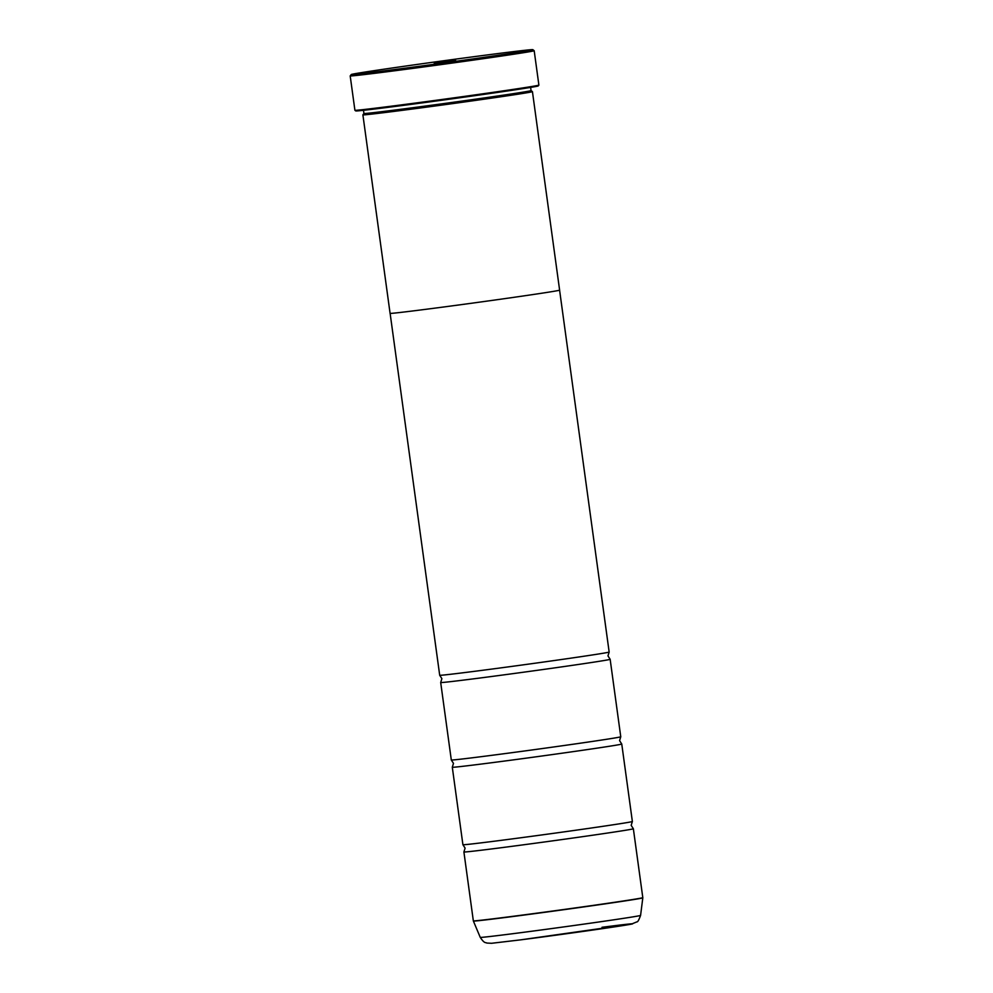 <?xml version="1.0" encoding="UTF-8"?>
<svg xmlns="http://www.w3.org/2000/svg" width="993" height="993" viewBox="0 0 993 993"><rect width="100%" height="100%" fill="white"/><g stroke="black" fill="none" stroke-linecap="round" stroke-linejoin="round"><path stroke-width="1.49" d="M462.912 844.72A85.522 1.03 172.2 0 0 499.045 840.612A85.522 1.03 172.2 0 0 586.28 828.733A85.522 1.03 172.2 0 0 632.367 821.509A85.522 1.03 172.2 0 1 632.367 821.509L631.176 825.357L633.36 828.745A85.522 1.03 172.2 0 1 633.36 828.758A85.522 1.03 172.2 0 1 587.819 835.92A85.522 1.03 172.2 0 1 500.038 847.873A85.522 1.03 172.2 0 1 463.905 851.969A85.522 1.03 172.2 0 1 463.905 851.957L465.096 848.109L462.912 844.72A85.522 1.03 172.2 0 1 462.912 844.708L452.299 767.241A85.522 1.03 172.2 0 1 452.299 767.229L453.491 763.381L451.306 759.993A85.522 1.03 172.2 0 1 451.306 759.98L440.693 682.526A85.522 1.03 172.2 0 1 440.693 682.501L441.885 678.653L439.7 675.277A85.522 1.03 172.2 0 1 439.7 675.252L390.125 313.391M632.367 821.496L621.755 744.03A85.522 1.03 172.2 0 1 621.755 744.03A85.522 1.03 172.2 0 1 576.213 751.192A85.522 1.03 172.2 0 1 488.432 763.145A85.522 1.03 172.2 0 1 452.299 767.241M451.306 759.993A85.522 1.03 172.2 0 0 487.439 755.884A85.522 1.03 172.2 0 0 574.674 744.005A85.522 1.03 172.2 0 0 620.762 736.781A85.522 1.03 172.2 0 0 620.762 736.769L610.149 659.302A85.522 1.03 172.2 0 1 610.149 659.302A85.522 1.03 172.2 0 1 564.607 666.464A85.522 1.03 172.2 0 1 476.826 678.418A85.522 1.03 172.2 0 1 440.693 682.526M494.092 54.056A91.629 1.105 -7.8 0 0 400.527 66.792A91.629 1.105 -7.8 0 0 351.249 74.525A91.629 1.105 -7.8 0 0 389.951 70.143A91.629 1.105 -7.8 0 0 484.497 57.271A91.629 1.105 -7.8 0 0 532.807 49.65A91.629 1.105 -7.8 0 0 494.092 54.056M538.889 85.1A92.858 1.117 -7.8 0 0 538.889 85.075L538.268 85.919A92.126 1.105 172.2 0 1 488.717 93.69A92.126 1.105 172.2 0 1 394.655 106.499A92.126 1.105 172.2 0 1 355.742 110.918L354.911 110.297A92.858 1.117 -7.8 0 0 354.911 110.297A92.858 1.117 -7.8 0 0 394.134 105.829A92.858 1.117 -7.8 0 0 488.953 92.932A92.858 1.117 -7.8 0 0 538.889 85.1L534.184 50.705A92.858 1.117 172.2 0 1 534.184 50.705A92.858 1.117 172.2 0 1 484.733 58.488A92.858 1.117 172.2 0 1 389.43 71.459A92.858 1.117 172.2 0 1 350.194 75.915A92.858 1.117 172.2 0 1 350.206 75.89L351.249 74.525M434.251 63.304L455.576 60.238L434.251 63.304M530.622 87.409L531.056 90.599A84.343 1.018 172.2 0 1 531.056 90.599A84.343 1.018 172.2 0 1 486.136 97.662A84.343 1.018 172.2 0 1 399.571 109.441A84.343 1.018 172.2 0 1 363.934 113.487L363.5 110.297M531.056 90.586L532.422 91.629A85.559 1.03 172.2 0 1 532.434 91.641A85.559 1.03 172.2 0 1 486.868 98.803A85.559 1.03 172.2 0 1 399.037 110.757A85.559 1.03 172.2 0 1 362.892 114.865A85.559 1.03 172.2 0 1 362.892 114.853L363.934 113.475M362.892 114.865L390.088 313.366A85.559 1.03 -7.8 0 0 426.233 309.257A85.559 1.03 -7.8 0 0 514.051 297.304A85.559 1.03 -7.8 0 0 559.618 290.142L532.434 91.641M559.593 290.179L609.156 652.041A85.522 1.03 172.2 0 1 609.156 652.066A85.522 1.03 172.2 0 1 563.068 659.278A85.522 1.03 172.2 0 1 475.833 671.156A85.522 1.03 172.2 0 1 439.7 675.277M640.584 915.409C638.921 919.94 637.717 922.087 636.972 921.839L631.275 924.16L520.704 939.85L491.572 943.288L486.818 943.052C485.602 942.146 484.658 944.02 480.252 937.367A80.917 0.981 -7.8 0 0 514.436 933.494A80.917 0.981 -7.8 0 0 597.376 922.199A80.917 0.981 -7.8 0 0 640.584 915.409L642.806 897.846A85.497 1.03 172.2 0 1 597.153 905.02A85.497 1.03 172.2 0 1 509.508 916.949A85.497 1.03 172.2 0 1 473.388 921.057L473.338 920.871A85.522 1.03 -7.8 0 0 509.471 916.762A85.522 1.03 -7.8 0 0 597.265 904.809A85.522 1.03 -7.8 0 0 642.806 897.647L633.36 828.758M602.019 927.288A71.471 0.856 172.2 0 1 619.409 926.121A71.471 0.856 172.2 0 1 520.779 939.837M610.149 659.29L607.964 655.901L609.156 652.066M621.755 744.018L619.57 740.629L620.762 736.781M354.911 110.285L350.194 75.915M473.338 920.871L463.905 851.969M480.252 937.367L473.388 921.057M532.807 49.65L534.172 50.693"/></g></svg>
